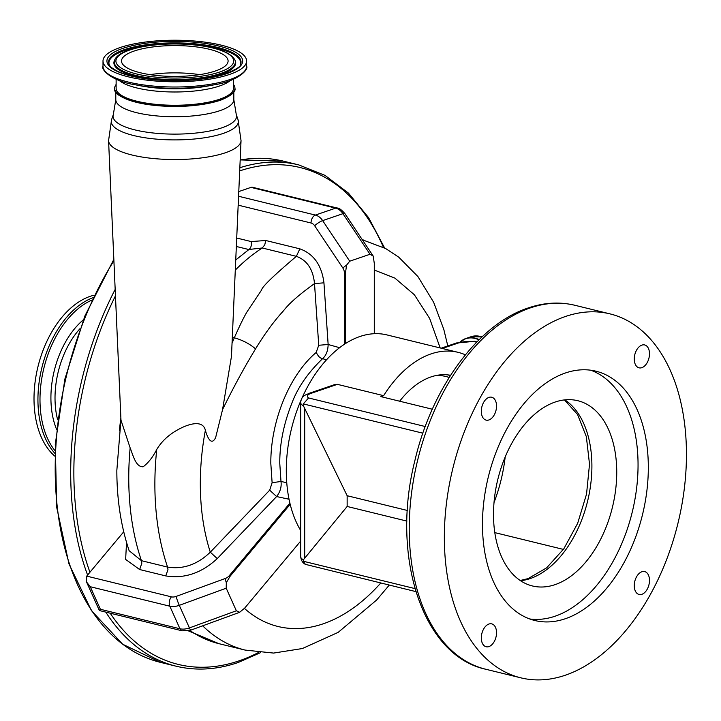 <?xml version="1.0" encoding="UTF-8"?>
<svg xmlns="http://www.w3.org/2000/svg" width="721" height="721" viewBox="0 0 721 721"><rect width="100%" height="100%" fill="white"/><g stroke="black" fill="none" stroke-linecap="round" stroke-linejoin="round"><path stroke-width="1.08" d="M488.919 624.035A11.779 7.282 103.8 0 0 481.448 635.751A11.779 7.282 103.8 0 0 486.116 646.755A11.779 7.282 103.8 0 0 488.919 646.593A11.779 7.282 103.8 0 0 496.399 634.868A11.779 7.282 103.8 0 0 491.722 623.872A11.779 7.282 103.8 0 0 488.919 624.035M641.879 571.753A11.779 7.282 103.8 0 0 634.399 583.469A11.779 7.282 103.8 0 0 639.076 594.474A11.779 7.282 103.8 0 0 641.879 594.311A11.779 7.282 103.8 0 0 649.351 582.586A11.779 7.282 103.8 0 0 644.682 571.591A11.779 7.282 103.8 0 0 641.879 571.753M641.879 345.116A11.779 7.282 103.8 0 0 634.399 356.832A11.779 7.282 103.8 0 0 639.076 367.836A11.779 7.282 103.8 0 0 641.879 367.665A11.779 7.282 103.8 0 0 649.351 355.949A11.779 7.282 103.8 0 0 644.682 344.953A11.779 7.282 103.8 0 0 641.879 345.116M488.919 397.397A11.779 7.282 103.8 0 0 481.448 409.113A11.779 7.282 103.8 0 0 486.116 420.118A11.779 7.282 103.8 0 0 488.919 419.946A11.779 7.282 103.8 0 0 496.399 408.23A11.779 7.282 103.8 0 0 491.722 397.235A11.779 7.282 103.8 0 0 488.919 397.397M450.571 375.299A89.828 55.553 103.8 0 0 430.951 376.939A89.828 55.553 103.8 0 0 399.65 401.218M465.378 354.831A113.873 70.424 103.8 0 0 458.033 352.326L386.952 334.923A113.873 70.424 103.8 0 0 359.869 336.527A113.873 70.424 103.8 0 0 294.195 418.865A113.873 70.424 103.8 0 0 300.693 530.512M565.399 372.991A128.347 79.373 103.8 0 0 483.953 500.671A128.347 79.373 103.8 0 0 534.874 620.52A128.347 79.373 103.8 0 0 565.399 618.708A128.347 79.373 103.8 0 0 646.845 491.037A128.347 79.373 103.8 0 0 595.925 371.189A128.347 79.373 103.8 0 0 565.399 372.991M529.809 618.978A128.347 79.373 103.8 0 0 555.125 616.194A128.347 79.373 103.8 0 0 636.012 492.722A128.347 79.373 103.8 0 0 590.715 370.206M555.125 402.048A95.361 58.969 -76.2 0 1 577.8 400.714A95.361 58.969 -76.2 0 1 615.644 489.757A95.361 58.969 -76.2 0 1 555.125 584.623A95.361 58.969 -76.2 0 1 532.44 585.966A95.361 58.969 -76.2 0 1 494.606 496.913A95.361 58.969 -76.2 0 1 555.125 402.048M311.139 393.315A6.732 4.921 71.1 0 0 308.967 393.387L334.715 384.581L337.374 384.347L311.139 393.315A15.709 4.542 0 0 0 308.588 397.965L425.237 426.526M422.857 433.186L303.289 403.904L308.588 397.965M303.289 403.904L303.397 405.779A22.441 6.489 180 0 1 300.693 402.688C301.261 394.919 307.146 394.748 308.967 393.387M476.617 342.232L473.724 341.52L477.005 341.835M415.846 591.608L305.389 564.354C302.694 562.975 301.126 560.415 300.693 556.693A22.441 6.489 0 0 0 303.397 559.784L303.289 561.244L414.954 588.588M305.389 564.354L303.289 561.244M303.397 559.784L347.152 506.466L347.152 495.724L303.397 405.779M432.312 409.213L380.85 396.613L383.617 395.667L337.374 384.347M494.02 502.537A116.676 72.154 103.8 0 0 505.187 456.952M563.398 549.411L494.822 532.621M458.033 352.326A113.873 70.424 103.8 0 0 430.951 353.93A113.873 70.424 103.8 0 0 383.617 395.667M407.383 510.468L347.152 495.724M406.932 521.103L347.152 506.466M565.399 675.198A187.361 115.865 103.8 0 0 684.292 488.82A187.361 115.865 103.8 0 0 609.957 313.869A187.361 115.865 103.8 0 0 565.399 316.501A187.361 115.865 103.8 0 0 446.506 502.888A187.361 115.865 103.8 0 0 520.841 677.839A187.361 115.865 103.8 0 0 565.399 675.198M196.752 41.223A71.803 20.774 0 0 0 103.004 61.006A71.803 20.774 0 0 0 152.861 80.779A71.803 20.774 0 0 0 246.609 61.006A71.803 20.774 0 0 0 196.752 41.223M116.126 79.238L116.126 88.277A58.671 16.971 0 0 0 156.872 104.446A58.671 16.971 0 0 0 233.478 88.277L233.478 79.238M191.092 73.605A53.291 15.42 0 0 0 149.959 74.642A53.291 15.42 0 0 1 199.645 74.642A53.291 15.42 0 0 0 191.092 73.605M191.092 46.324A53.291 15.42 0 0 0 121.516 61.006A53.291 15.42 0 0 0 158.521 75.678A53.291 15.42 0 0 0 228.097 61.006A53.291 15.42 0 0 0 191.092 46.324M233.478 84.474A60.131 17.394 180 0 1 234.938 88.277A60.131 17.394 180 0 1 220.707 99.516A60.131 17.394 180 0 1 154.114 104.617A60.131 17.394 180 0 1 114.666 88.277A60.131 17.394 180 0 1 116.126 84.474M449.183 377.498A87.511 54.12 103.8 0 0 436.034 375.533M374.289 333.715L374.289 263.372L373.208 256.081L344.908 213.614C341.457 209.73 338.915 207.873 337.275 208.036L252.584 187.298A6.732 4.164 -76.2 0 0 250.989 187.388L238.777 191.561M373.208 256.081L370.017 254.261L349.73 261.2L346.54 265.193L345.458 273.223L345.458 343.566M290.193 504.294L230.242 576.061L226.313 582.631L226.205 588.201L179.286 605.334A13.465 8.291 155.8 0 1 169.814 606.199L90.26 586.723L100.408 609.29L179.962 628.775A13.465 8.291 -24.2 0 0 189.434 627.91L236.353 610.777L226.205 588.201M236.353 610.777L239.696 612.291A6.732 0.622 -110.1 0 1 239.642 612.282L244.662 608.136L300.693 541.056M123.733 531.792L86.709 576.115L86.538 581.973L90.26 586.723M239.732 612.264A6.732 0.622 -110.1 0 1 239.696 612.291L190.768 630.154L182.125 630.803L99.381 610.543L100.408 609.29M236.713 238.029L251.223 241.58L265.734 240.49L299.837 248.835C313.635 253.792 321.674 265.121 323.945 282.821L328.145 344.494C327.983 350.875 326.081 355.642 322.467 358.797C307.669 373 297.358 388.096 291.527 404.111C283.596 424.327 279.676 444.064 279.766 463.333L280.992 481.466C281.686 486.873 280.226 491.902 276.612 496.553L217.246 558.604C201.547 573.132 184.387 578.909 165.785 575.926L139.658 569.536L125.634 559.424L126.545 542.444M120.957 419.793L116.838 470.371C116.838 499.247 120.93 526.015 129.122 550.682L141.451 560.686L167.578 567.085C183.08 569.563 197.32 564.597 210.298 552.178L269.681 490.181L272.114 482.719L270.817 463.468C270.51 421.749 289.139 375.253 316.168 352.479L318.736 345.269L314.509 283.605C313.112 269.312 307.065 260.218 296.358 256.343L262.255 247.988L248.988 249.475L235.74 259.975M251.223 241.58C251.764 245.212 251.016 247.844 248.988 249.475M232.045 343.241L234.307 337.816C242.418 340.051 249.493 343.737 255.558 348.865C264.697 333.823 274.034 321.097 283.587 310.688C289.103 303.442 299.413 294.411 314.509 283.605L323.945 282.821M318.736 345.269L328.145 344.494L339.573 347.693M316.168 352.479L318.664 356.462L320.521 357.94L326.406 359.896M269.681 490.181L276.612 496.553L289.049 499.238M165.785 575.926L167.966 569.608L167.578 567.085A221.014 136.675 -76.2 0 1 156.745 449.453C161.883 440.955 169.381 434.132 179.25 428.986C188.118 424.245 202.727 419.307 205.377 430.248A190.29 117.676 103.8 0 0 200.321 483.683A190.29 117.676 103.8 0 0 210.298 552.178L217.246 558.604M255.558 348.865C244.707 366.647 233.703 386.88 222.564 409.573L215.642 437.584C210.938 447.137 206.765 435.403 205.377 430.248M222.564 409.573L231.459 356.426L241.039 140.64A66.242 19.161 180 0 1 225.367 152.771A66.242 19.161 180 0 1 152.419 158.422A66.242 19.161 180 0 1 108.574 140.64L111.566 119.713A63.547 18.386 180 0 0 150.04 138.45A63.547 18.386 180 0 0 223.312 133.394A63.547 18.386 180 0 0 238.038 119.713L241.039 140.64M232.306 337.329L234.307 337.816C240.066 324.838 244.419 316.014 247.348 311.337L261.57 290.031C261.894 286.994 273.484 275.764 296.358 256.343L299.837 248.835M156.745 449.453C152.852 457.123 148.319 462.891 143.155 466.775C135.773 467.289 132.997 454.987 130.141 447.885A221.014 136.675 103.8 0 0 128.753 477.807A221.014 136.675 103.8 0 0 141.451 560.686L141.83 563.209L139.658 569.536M108.574 140.64L120.975 420.154L130.141 447.885M362.375 239.787L385.654 248.538L398.704 257.136L417.901 276.522L433.672 302.342L443.812 329.434L447.795 345.927M440.171 347.955L429.635 318.43L414.377 294.772L394.901 278.117L374.289 270.042M118.046 94.027A59.014 17.07 0 0 0 162.351 106.041A59.014 17.07 0 0 0 219.851 100.381M450.255 375.794A89.755 55.508 103.8 0 0 448.065 374.92M120.885 418.063A187.361 115.865 103.8 0 0 119.38 430.77M94.081 295.213A86.835 53.696 103.8 0 0 90.116 296.358A86.835 53.696 103.8 0 0 37.258 369.702A86.835 53.696 103.8 0 0 54.706 456.051M460.079 342.042A28.498 20.819 71.1 0 1 465.892 338.482L470.993 336.734A28.498 20.819 71.1 0 1 481.998 336.95M460.061 342.051L465.892 338.482A28.498 20.819 71.1 0 1 479.186 339.654M460.286 342.006A28.308 20.684 71.1 0 1 478.96 339.87M473.724 341.52A15.709 4.542 0 0 0 458.277 343.016L442.306 348.477M458.277 343.016A6.732 4.921 -108.9 0 0 456.096 343.097L474.652 341.285M304.695 557.621L304.695 409.158M485.729 669.241C422.145 655.596 390.548 555.801 414.954 460.313C431.942 387.528 478.131 324.306 528.114 307.984C544.094 302.541 559.676 301.63 574.844 305.271A187.361 115.865 103.8 0 0 530.286 307.912A187.361 115.865 103.8 0 0 411.394 494.291A187.361 115.865 103.8 0 0 485.729 669.241L520.841 677.839M564.849 399.876A95.361 58.969 -76.2 0 1 589.183 493.903A95.361 58.969 -76.2 0 1 530.286 578.539A95.361 58.969 -76.2 0 1 520.571 580.72M156.304 78.724A60.546 17.511 0 0 0 234.848 59.807C229.99 51.948 216.03 46.919 192.967 44.711C159.062 41.584 119.839 47.712 114.756 59.807A60.546 17.511 0 0 0 156.304 78.724M156.808 77.228A58.897 17.034 0 0 0 230.882 66.206A58.897 17.034 0 0 0 192.804 44.783A58.897 17.034 0 0 0 118.731 55.796A58.897 17.034 0 0 0 156.808 77.228M114.756 59.807L114.396 60.609A60.906 17.619 0 0 0 156.187 79.643A60.906 17.619 0 0 0 235.208 60.609L234.848 59.807M240.3 64.89A65.863 19.052 0 0 0 194.931 44.729A65.863 19.052 0 0 0 109.304 64.89M195.049 43.81A66.233 19.161 0 0 0 109.123 64.511C110.592 66.008 107.961 66.044 118.172 71.577C126.806 75.453 138.82 78.138 154.222 79.634C180.962 81.761 204.16 80.031 223.807 74.434C235.767 69.694 241.328 66.386 240.49 64.511A66.233 19.161 0 0 0 195.049 43.81M154.06 79.698A67.882 19.638 0 0 0 239.435 67.008A67.882 19.638 0 0 0 195.553 42.305A67.882 19.638 0 0 0 110.169 55.003A67.882 19.638 0 0 0 154.06 79.698M135.449 84.817A70.622 20.431 0 0 0 153.222 87.304A70.622 20.431 0 0 0 214.155 84.817L209.144 85.781A61.627 17.827 0 0 1 155.97 87.953A61.627 17.827 0 0 1 140.46 85.781L135.449 84.817C111.566 81.239 100.643 69.342 103.004 66.233A71.803 20.774 0 0 0 152.861 86.015A71.803 20.774 0 0 0 246.609 66.233L246.609 61.006M119.235 80.464A58.671 16.971 0 0 0 156.872 91.179A58.671 16.971 0 0 0 230.378 80.464M370.017 254.261L342.944 213.677A13.465 9.833 -108.9 0 0 335.68 208.126L250.989 187.388M238.57 196.256L315.383 215.065L335.68 208.126A6.732 4.164 -76.2 0 1 337.275 208.036M349.73 261.2L322.647 220.617A6.732 1.568 146.3 0 0 314.671 225.772A6.732 4.921 -108.9 0 0 311.039 222.996A6.732 4.164 103.8 0 1 315.383 215.065A13.465 9.833 71.1 0 1 322.647 220.617L342.944 213.677A6.732 1.568 -33.7 0 1 344.908 213.614M345.458 273.223A6.732 1.947 180 0 1 344.404 273.016A6.732 4.921 -108.9 0 0 342.899 268.095L314.671 225.772M344.404 344.25L344.404 273.016M346.54 265.193A6.732 1.568 146.3 0 0 342.899 268.095M311.039 222.996L238.173 205.152M86.709 576.115L171.409 596.853A6.732 4.146 -24.2 0 0 176.14 596.42L225.069 578.557A6.732 4.146 -24.2 0 0 229.242 575.737L289.905 503.105M229.242 575.737A6.732 3.29 39.9 0 1 230.242 576.061M225.069 578.557A6.732 0.622 69.9 0 0 226.313 582.631M176.14 596.42A6.732 0.622 69.9 0 0 179.286 605.334L189.434 627.91A6.732 0.622 -110.1 0 0 190.768 630.154M171.409 596.853A6.732 4.164 103.8 0 0 169.814 606.199L179.962 628.775A6.732 4.164 -76.2 0 0 182.125 630.803M235.289 270.096A196.337 121.416 103.8 0 1 262.255 247.988L264.751 244.897L265.734 240.49M248.88 249.547L236.344 246.483M272.114 482.719L280.992 481.466L286.769 482.728M233.82 91.927L233.82 99.66L236.263 114.504A61.754 17.863 180 0 1 221.942 127.797A61.754 17.863 180 0 1 150.734 132.709A61.754 17.863 180 0 1 113.341 114.504L111.566 119.713M233.82 99.66A59.014 17.07 180 0 1 219.851 110.692A59.014 17.07 180 0 1 154.501 115.693A59.014 17.07 180 0 1 115.793 99.66L113.341 114.504M244.437 608.398A190.29 117.676 103.8 0 0 380.76 583.01M189.866 630.46A221.014 136.675 103.8 0 0 218.968 643.682L245.095 650.072A221.014 136.675 -76.2 0 1 202.664 625.81M240.183 159.909L283.362 161.134A258.037 159.575 103.8 0 0 240.174 160.026M283.362 161.134L298.782 164.911A258.037 159.575 103.8 0 0 239.832 167.741M110.187 613.183A255.793 158.187 103.8 0 0 239.129 660.824A255.793 158.187 103.8 0 0 258.596 652.46M383.455 247.375A255.793 158.187 103.8 0 0 239.696 170.913M115.459 295.826A255.793 158.187 103.8 0 0 89.936 572.258M115.171 289.391A258.037 159.575 103.8 0 0 87.592 575.061M105.789 612.111A258.037 159.575 103.8 0 0 176.05 666.186C196.049 671.008 216.751 669.791 238.137 662.527L260.515 652.658M92.892 297.728A86.835 53.696 103.8 0 0 41.881 367.674A86.835 53.696 103.8 0 0 54.805 453.266M91.756 300.152A85.655 52.966 103.8 0 0 43.882 368.161A85.655 52.966 103.8 0 0 54.922 450.589M83.303 319.863A73.83 45.657 103.8 0 0 56.526 429.202M79.887 328.785A71.469 44.197 103.8 0 0 57.617 419.721M113.9 260.687A258.037 159.575 103.8 0 0 160.63 662.41L122.669 644.232L91.45 610.624L68.982 563.921L56.671 507.196L55.283 444.19L64.881 379.039L84.844 316.05L113.837 259.371M470.993 336.734L482.016 336.932M441.171 348.198L456.096 343.097M300.693 556.693L300.693 402.688M520.229 580.495L528.114 578.612L546.617 567.851L563.84 548.78L577.656 523.329L586.534 494.137L589.517 464.207L586.344 436.674L577.539 414.467L564.444 399.912M574.844 305.271L609.957 313.869M214.155 84.817C238.047 81.239 248.961 69.342 246.609 66.233M103.004 66.233L103.004 61.006M99.381 610.543L86.538 581.973M236.263 114.504L238.038 119.713M362.348 239.751L364.384 240.246M245.095 650.072L273.62 653.073L302.36 648.539L338.176 632.362L376.659 599.998L389.259 585.091M218.968 643.682L188.343 630.848M234.938 88.277C236.01 91.828 231.108 95.866 220.211 100.372C198.383 106.852 173.437 108.132 145.372 104.212C123.516 99.417 113.278 94.109 114.666 88.277M115.793 91.927L115.793 99.66M384.617 247.979L368.548 217.589L348.486 193.129L324.991 175.374L298.782 164.911M160.63 662.41L176.05 666.186"/></g></svg>

